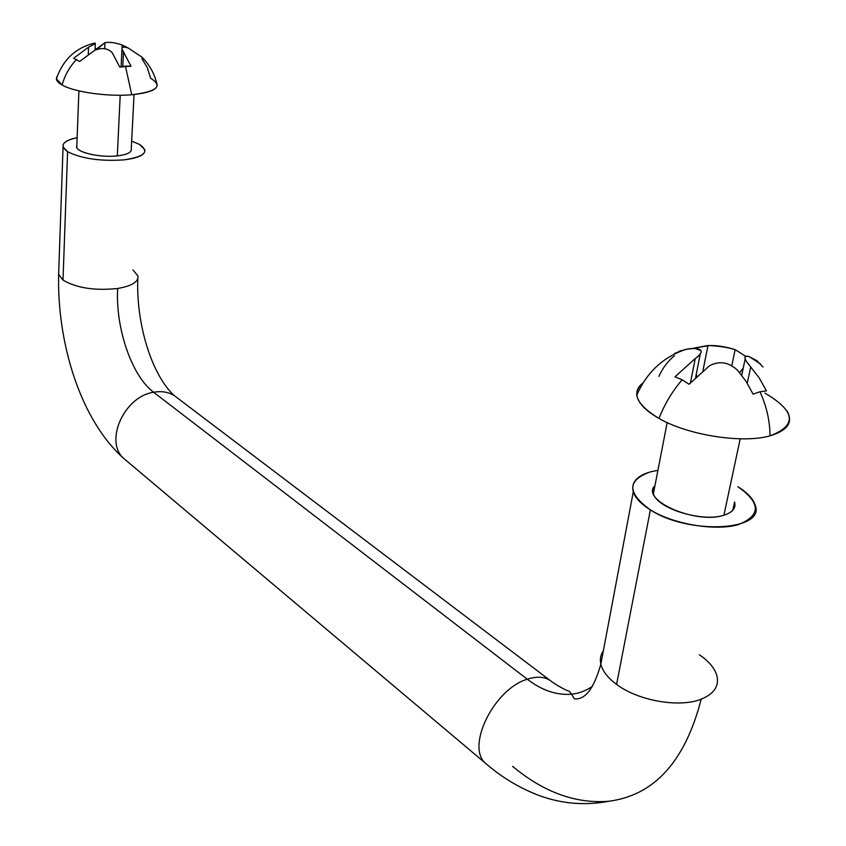 <?xml version="1.0" encoding="UTF-8"?>
<svg xmlns="http://www.w3.org/2000/svg" width="846" height="846" viewBox="0 0 846 846"><rect width="100%" height="100%" fill="white"/><g stroke="black" fill="none" stroke-linecap="round" stroke-linejoin="round"><path stroke-width="1.27" d="M488.015 765.397L485.414 763.187C465.776 746.373 494.191 688.877 527.291 679.222L153.602 392.248C124.129 396.446 104.016 441.517 123.77 458.469L126.488 460.753L123.77 458.469C104.016 441.517 124.129 396.446 153.602 392.248C131.764 376.068 115.342 327.962 117.668 288.475C94.847 290.865 76.626 288.074 63.006 280.079L58.638 274.474L58.723 271.873L58.638 274.474L63.006 280.079C76.626 288.074 94.847 290.865 117.668 288.475C131.87 286.001 138.628 281.813 137.94 275.933C138.628 281.813 131.87 286.001 117.668 288.475C115.342 327.962 131.764 376.068 153.602 392.248C163.119 390.609 171.04 392.502 177.374 397.948C171.04 392.502 163.119 390.609 153.602 392.248L527.291 679.222C494.191 688.877 465.776 746.373 485.414 763.187L488.015 765.397M63.059 146.887C62.329 142.815 67.024 139.749 77.134 137.686C62.477 140.975 59.305 145.649 67.595 151.698C81.713 158.72 100.526 161.449 124.034 159.873C144.634 156.796 149.827 151.667 139.622 144.486L144.814 149.679C145.575 154.659 138.659 158.054 124.034 159.873C100.526 161.449 81.713 158.72 67.595 151.698L63.059 146.887L58.638 274.474C57.042 343.36 80.603 420.124 123.77 458.469L485.414 763.187C501.022 776.808 518.461 787.404 537.707 794.986C560.792 803.753 584.501 805.836 608.813 801.257C654.381 795.335 685.175 761.315 701.197 699.177C679.465 708.049 638.074 700.742 616.586 684.403C607.798 677.868 602.553 671.111 600.85 664.142C599.761 659.224 600.597 654.762 603.367 650.786C600.597 654.762 599.761 659.224 600.85 664.142C602.553 671.111 607.798 677.868 616.586 684.403C638.074 700.742 679.465 708.049 701.197 699.177C713.802 694.006 719.089 686.402 717.059 676.356C719.089 686.402 713.802 694.006 701.197 699.177C685.175 761.315 654.381 795.335 608.813 801.257C575.925 803.954 543.851 792.332 512.602 766.381M633.273 491.864C630.936 482.495 636.731 475.822 650.659 471.814L657.924 470.323L650.659 471.814C627.002 480.147 626.907 492.827 650.384 509.863C640.982 503.983 635.272 497.977 633.273 491.864L600.85 664.142C593.955 688.581 585.125 700.139 574.36 698.796L571.526 694.185C556.753 695.423 542 690.442 527.291 679.222C537.982 675.764 546.41 676.789 552.575 682.32C546.41 676.789 537.982 675.764 527.291 679.222C542 690.442 556.753 695.423 571.526 694.185C579.087 693.403 586.056 690.77 592.464 686.296M67.595 151.698L63.006 280.079L67.595 151.698M723.912 515.214C732.668 512.38 736.21 507.991 734.561 502.059L734.55 502.027C736.221 507.981 732.678 512.369 723.912 515.214C696.11 524.742 639.893 500.018 654.952 485.678L653.133 489.379L653.429 493.525C656.464 508.266 702.254 522.606 723.912 515.214L740.208 438.82L723.901 515.214M650.384 509.863C673.374 524.234 715.23 531.341 738.251 524.657C761.062 515.552 760.935 502.915 737.849 486.714C747.134 492.457 752.855 498.442 755.013 504.66C766.783 530.833 688.781 535.307 650.384 509.863L616.586 684.403L650.384 509.863M139.622 144.486L131.659 141.113L139.622 144.486M131.257 149.055C131.775 152.407 127.122 154.691 117.308 155.886C99.045 158.075 73.57 151.593 76.827 145.713L76.764 147.215C77.578 152.788 100.917 157.821 117.308 155.886C127.101 154.691 131.754 152.417 131.257 149.076L131.183 150.641M132.959 269.906L137.94 275.933M699.346 654.73C709.17 661.487 715.071 668.689 717.059 676.356M764.974 393.136C795.642 411.241 797.323 425.464 770.04 435.827C769.849 420.568 766.487 405.879 759.951 391.761L753.109 394.141L745.992 381.271L737.374 370.062C728.575 362.056 719.269 360.629 709.445 365.8L689.088 384.274L682.151 379.791L674.992 376.808L695.253 358.514L690.473 382.688L695.253 358.514C703.238 352.518 703.058 349.144 694.714 348.404L686.529 349.144L674.41 353.501L674.294 354.136L679.877 351.005L688.623 348.806L694.714 348.404L700.964 350.54C701.831 352.697 699.928 355.352 695.253 358.514L674.992 376.808L682.151 379.791L689.088 384.274L709.445 365.8C719.269 360.629 728.575 362.056 737.374 370.062L745.992 381.271L753.109 394.141L759.951 391.761L766.423 390.873L759.327 378.088L746.087 361.009M707.986 345.506L702.952 370.654L707.986 345.506L692.208 348.467L709.53 345.538C719.312 346.077 727.846 347.442 735.132 349.62C727.052 347.251 718 345.877 707.986 345.506M731.811 365.662L735.132 349.62L731.811 365.662M747.251 383.249L750.698 366.963L747.251 383.249M745.146 359.021C744.406 356.314 745.812 355.542 749.387 356.705L756.927 360.713L762.965 366.984M696.184 374.598L696.787 376.121L696.184 374.598M743.232 368.095L739.637 372.674L743.232 368.095M760.639 364.108L749.387 356.705C743.116 355.204 743.56 358.63 750.698 366.963L759.327 378.088L766.423 390.873L759.951 391.761C766.487 405.879 769.849 420.568 770.04 435.827C742.545 443.843 687.787 435.172 659.002 418.432C636.552 404.8 631.201 392.988 642.918 383.016C638.413 386.4 636.382 390.408 636.837 395.05C637.873 402.759 645.265 410.564 659.002 418.432C687.787 435.172 742.545 443.843 770.04 435.827C787.816 430.466 793.432 422.122 786.896 410.818M745.77 356.335L735.132 349.62L745.77 356.335M682.151 379.791C672.263 391.307 664.544 404.187 659.002 418.432C664.544 404.187 672.263 391.307 682.151 379.791M658.875 376.428C662.735 367.936 667.906 361.062 674.41 355.806M141.832 58.469L147.331 67.659L150.588 78.213C163.31 86.155 157.039 91.664 131.754 94.752L125.43 66.104L119.751 67.035L112.201 52.706C107.876 48.19 102.028 47.387 94.667 50.295L79.64 61.483L73.602 58.289L88.566 47.165L88.291 54.049L88.566 47.165L73.602 58.289L79.64 61.483L94.667 50.295C102.028 47.387 107.876 48.19 112.201 52.706L119.751 67.035L131.035 66.231L121.972 49.036C121.887 46.826 124.024 46.519 128.391 48.106L142.012 57.211L128.391 48.106M104.967 42.67L104.703 48.687L104.967 42.67L96.804 49.417L96.825 48.751L95.112 48.592L96.825 48.751L104.967 42.67C109.462 41.845 115.204 42.638 122.194 45.028C115.204 42.638 109.462 41.845 104.967 42.67M122.046 48.021L122.194 45.028L122.046 48.021M122.776 66.411L123.474 51.955L122.776 66.411M123.474 51.955L131.035 66.231L125.43 66.104L131.754 94.752C108.066 96.888 74.131 92.108 62.075 84.981C56.946 82.03 55.286 79.196 57.116 76.468L56.386 78.773L62.075 84.981C74.131 92.108 108.066 96.888 131.754 94.752C150.874 92.796 159.175 88.893 156.658 83.035C154.173 73.084 149.287 64.486 142.012 57.253M128.328 48.085L122.194 45.028L128.328 48.085M76.626 59.357C69.71 66.644 64.856 75.188 62.075 84.981C64.856 75.188 69.71 66.644 76.626 59.357M120.206 95.238L117.308 155.886L120.206 95.238M88.566 47.165C94.075 44.457 96.19 43.093 94.932 43.093L94.202 43.252M732.795 510.244L734.561 502.059M174.234 395.59C150.874 373.911 136.079 322.252 137.792 278.736M549.604 680.057L177.374 397.948M552.575 682.32C560.75 687.555 566.312 690.526 569.242 691.214L571.526 694.185M695.666 377.21L700.266 354.062M741.72 375.264L745.136 359.021M709.53 345.538C714.077 345.612 719.851 345.337 733.006 348.964M636.837 395.05C646.83 372.134 663.391 356.832 686.529 349.144M653.429 493.556L667.166 422.566M95.048 50.115L95.334 43.326M121.126 66.718L121.972 49.036M131.172 150.673L134.049 94.541M56.386 78.773C63.175 59.326 76.024 47.439 94.932 43.093M76.775 147.246L78.9 90.882"/></g></svg>
